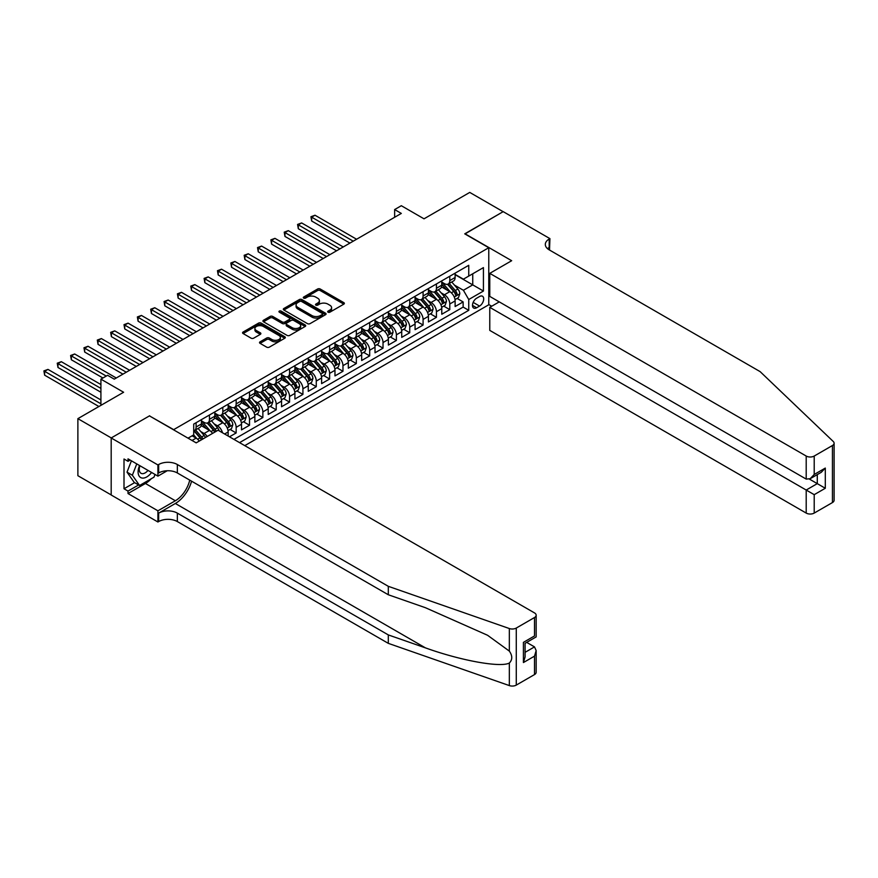 <?xml version="1.0" encoding="UTF-8"?>
<svg xmlns="http://www.w3.org/2000/svg" width="878" height="878" viewBox="0 0 878 878"><rect width="100%" height="100%" fill="white"/><g stroke="black" fill="none" stroke-linecap="round" stroke-linejoin="round"><path stroke-width="1.32" d="M328.054 312.184A1.295 0.746 0 0 0 329.898 312.184L343.814 304.15A1.855 1.065 0 0 0 344.363 303.393A1.855 1.065 0 0 0 343.814 302.636L320.229 289.016A1.855 1.065 0 0 0 317.606 289.016L303.678 297.049A1.295 0.746 0 0 0 305.522 298.114L307.322 297.071A5.926 3.424 0 0 1 315.707 297.071L317.671 298.213A5.926 3.424 0 0 1 319.405 300.627A5.926 3.424 0 0 1 317.671 303.053L315.871 304.095A1.295 0.746 0 0 0 317.704 305.149L319.504 304.106A5.926 3.424 0 0 1 327.889 304.106L329.865 305.248A5.926 3.424 0 0 1 331.599 307.662A5.926 3.424 0 0 1 329.865 310.088L328.054 311.13A1.295 0.746 0 0 0 328.054 312.184L328.054 311.13M260.075 341.827A1.855 1.065 0 0 0 259.526 342.585A1.855 1.065 0 0 0 260.075 343.342L266.692 347.161A1.855 1.065 0 0 0 269.316 347.161L284.779 338.239A1.855 1.065 0 0 0 285.317 337.481A1.855 1.065 0 0 0 284.779 336.724L261.183 323.104A1.855 1.065 0 0 0 258.571 323.104L243.107 332.027A1.855 1.065 0 0 0 242.558 332.784A1.855 1.065 0 0 0 243.107 333.541L251.097 338.162A1.855 1.065 0 0 0 253.72 338.162L260.338 334.342A1.855 1.065 0 0 0 260.876 333.585A1.855 1.065 0 0 0 260.338 332.828L256.376 330.534A4.961 2.864 0 0 1 254.916 328.515A4.961 2.864 0 0 1 257.978 325.87A4.961 2.864 0 0 1 263.378 326.484L278.908 335.451A4.961 2.864 0 0 1 280.367 337.481A4.961 2.864 0 0 1 277.305 340.126A4.961 2.864 0 0 1 271.906 339.501L269.316 338.008A1.855 1.065 0 0 0 266.692 338.008L260.075 341.827L260.075 343.342M149.644 415.996L173.679 429.638L488.772 247.717L464.736 233.844L503.127 211.686L469.752 192.414L424.019 218.82L401.323 205.715L394.639 209.568L401.323 213.42L114.261 379.153L107.588 375.301L100.915 379.153L100.915 405.362M149.644 415.766L111.254 437.924L77.879 418.652L123.611 392.257L100.915 379.153M307.454 323.631A1.855 1.065 0 0 0 310.066 323.631L325.54 314.708A1.855 1.065 0 0 0 326.078 313.951A1.855 1.065 0 0 0 325.54 313.194L301.944 299.574A1.855 1.065 0 0 0 299.321 299.574L283.857 308.496A1.855 1.065 0 0 0 283.32 309.254A1.855 1.065 0 0 0 283.857 310.011L307.454 323.631M279.852 312.469A1.295 0.746 0 0 1 281.169 312.656L281.169 311.108L305.16 324.959A1.855 1.065 0 0 1 305.698 325.716A1.855 1.065 0 0 1 305.16 326.473L289.696 335.396A1.855 1.065 0 0 1 287.073 335.396L263.477 321.776L263.477 320.261A1.855 1.065 0 0 0 262.939 321.019A1.855 1.065 0 0 0 263.477 321.776M263.477 320.261L270.095 316.442A1.855 1.065 0 0 1 272.718 316.442L282.288 321.963A1.855 1.065 0 0 0 284.911 321.963L289.301 319.427A1.855 1.065 0 0 0 289.839 318.67A1.855 1.065 0 0 0 289.301 317.924L279.336 312.173A1.295 0.746 0 0 1 281.169 311.108M111.188 494.929L77.879 475.7L77.879 418.652M229.487 436.805L236.16 432.953L230.091 429.452M227.468 416.139L230.826 418.082A7.551 4.357 60 0 1 236.16 427.334L241.505 424.25L241.505 429.869L249.517 425.248L243.436 421.736M240.824 408.435L244.172 410.366A7.551 4.357 60 0 1 249.517 419.618L254.85 416.534L254.85 422.164L262.862 417.544L256.793 414.032M254.17 400.73L257.528 402.662A7.551 4.357 60 0 1 262.862 411.914L268.207 408.83L268.207 414.46L276.219 409.828L270.139 406.327M267.527 393.015L270.874 394.957A7.551 4.357 60 0 1 276.219 404.209L281.553 401.125L281.553 406.744L289.564 402.124L283.495 398.612M280.872 385.31L284.231 387.242A7.551 4.357 60 0 1 289.564 396.494L294.909 393.41L294.909 399.04L302.921 394.42L296.841 390.908M294.229 377.606L297.576 379.537A7.551 4.357 60 0 1 302.921 388.789L308.255 385.705L308.255 391.336L316.267 386.704L310.197 383.203M307.574 369.89L310.933 371.833A7.551 4.357 60 0 1 316.267 381.074L321.611 377.99L321.611 383.62L329.623 379L323.543 375.488M320.931 362.186L324.278 364.118A7.551 4.357 60 0 1 329.623 373.369L334.968 370.286L334.968 375.916L342.969 371.284L336.9 367.783M334.277 354.482L337.635 356.413A7.551 4.357 60 0 1 342.969 365.665L348.314 362.581L348.314 368.2L356.325 363.58L350.245 360.068M347.633 346.766L350.981 348.698A7.551 4.357 60 0 1 356.325 357.95L361.67 354.866L361.67 360.496L369.682 355.875L363.602 352.363M360.99 339.062L364.337 340.993A7.551 4.357 60 0 1 369.682 350.245L375.016 347.161L375.016 352.791L383.027 348.16L376.958 344.659M374.335 331.346L377.683 333.289A7.551 4.357 60 0 1 383.027 342.541L388.372 339.457L388.372 345.076L396.384 340.455L390.304 336.943M387.692 323.642L391.039 325.573A7.551 4.357 60 0 1 396.384 334.825L401.718 331.741L401.718 337.371L409.73 332.751L403.66 329.239M401.037 315.937L404.396 317.869A7.551 4.357 60 0 1 409.73 327.121L415.074 324.037L415.074 329.667L423.086 325.036L417.006 321.535M414.394 308.222L417.741 310.164A7.551 4.357 60 0 1 423.086 319.416L428.42 316.332L428.42 321.952L436.432 317.331L430.363 313.819M427.74 300.517L431.098 302.449A7.551 4.357 60 0 1 436.432 311.701L441.777 308.617L441.777 314.247L449.788 309.627L449.788 303.997A7.551 4.357 -120 0 0 444.444 294.745L441.096 292.813M443.708 306.115L449.788 309.627M199.229 441.096A7.551 4.357 -120 0 0 196.112 438.122L192.106 435.806M212.586 433.381A7.551 4.357 -120 0 0 209.458 430.418L201.205 425.643M207.241 436.465A7.551 4.357 60 0 0 204.113 433.491L200.766 431.559M228.148 436.037L228.148 431.954A7.551 4.357 -120 0 0 222.814 422.702L214.55 417.939M222.496 432.777A7.551 4.357 60 0 0 217.47 425.786L214.122 423.854M241.505 424.25A7.551 4.357 -120 0 0 236.16 414.998L227.907 410.224M254.85 416.534A7.551 4.357 -120 0 0 249.517 407.282L241.252 402.519M268.207 408.83A7.551 4.357 -120 0 0 262.862 399.578L254.609 394.815M281.553 401.125A7.551 4.357 -120 0 0 276.219 391.873L267.955 387.099M294.909 393.41A7.551 4.357 -120 0 0 289.564 384.158L281.311 379.395M308.255 385.705A7.551 4.357 -120 0 0 302.921 376.453L294.668 371.69M321.611 377.99A7.551 4.357 -120 0 0 316.267 368.749L308.013 363.975M334.968 370.286A7.551 4.357 -120 0 0 329.623 361.034L321.37 356.27M348.314 362.581A7.551 4.357 -120 0 0 342.969 353.329L334.716 348.566M361.67 354.866A7.551 4.357 -120 0 0 356.325 345.625L348.072 340.851M375.016 347.161A7.551 4.357 -120 0 0 369.682 337.909L361.418 333.146M388.372 339.457A7.551 4.357 -120 0 0 383.027 330.205L374.774 325.431M401.718 331.741A7.551 4.357 -120 0 0 396.384 322.489L388.12 317.726M415.074 324.037A7.551 4.357 -120 0 0 409.73 314.785L401.476 310.022M428.42 316.332A7.551 4.357 -120 0 0 423.086 307.08L414.822 302.306M441.777 308.617A7.551 4.357 -120 0 0 436.432 299.365L428.179 294.602M479.564 296.523L476.622 298.213A5.85 3.38 120 0 0 472.803 303.371A5.85 3.38 120 0 0 473.692 308.057A5.85 3.38 120 0 0 476.622 307.772L479.564 306.071A5.85 3.38 120 0 0 483.383 300.913A5.85 3.38 120 0 0 482.483 296.226A5.85 3.38 120 0 0 479.564 296.523M244.775 445.64L488.772 304.765L488.772 247.717M239.562 442.633L468.742 310.318L468.742 299.519L463.408 290.278L454.442 285.098M188.035 438.155L193.709 434.884L193.709 424.096L468.742 265.299L468.742 276.087L483.427 267.614L483.427 291.046L468.742 299.519M201.446 420.858L204.113 422.395A7.551 4.357 60 0 0 207.899 422.768L213.233 419.684A7.551 4.357 -120 0 0 214.803 416.227L214.803 411.914M214.803 413.143L217.47 414.69A7.551 4.357 60 0 0 221.245 415.064L226.59 411.98A7.551 4.357 -120 0 0 228.148 408.522L228.148 404.198M228.148 405.438L230.826 406.975A7.551 4.357 60 0 0 234.602 407.348L239.935 404.264A7.551 4.357 -120 0 0 241.505 400.807L241.505 396.494M241.505 397.723L244.172 399.27A7.551 4.357 60 0 0 247.947 399.644L253.292 396.56A7.551 4.357 -120 0 0 254.85 393.103L254.85 388.789M254.85 390.019L257.528 391.566A7.551 4.357 60 0 0 261.304 391.939L266.638 388.855A7.551 4.357 -120 0 0 268.207 385.398L268.207 381.074M268.207 382.314L270.874 383.851A7.551 4.357 60 0 0 274.649 384.224L279.994 381.14A7.551 4.357 -120 0 0 281.553 377.683L281.553 373.369M281.553 374.599L284.231 376.146A7.551 4.357 60 0 0 288.006 376.519L293.34 373.435A7.551 4.357 -120 0 0 294.909 369.978L294.909 365.665M294.909 366.894L297.576 368.442A7.551 4.357 60 0 0 301.352 368.815L306.696 365.731A7.551 4.357 -120 0 0 308.255 362.274L308.255 357.95M308.255 359.19L310.933 360.726A7.551 4.357 60 0 0 314.708 361.099L320.042 358.015A7.551 4.357 -120 0 0 321.611 354.558L321.611 350.245M321.611 351.474L324.278 353.022A7.551 4.357 60 0 0 328.054 353.395L333.399 350.311A7.551 4.357 -120 0 0 334.968 346.854L334.968 342.541M334.968 343.77L337.635 345.306A7.551 4.357 60 0 0 341.41 345.691L346.755 342.607A7.551 4.357 -120 0 0 348.314 339.149L348.314 334.825M348.314 336.065L350.981 337.602A7.551 4.357 60 0 0 354.756 337.975L360.101 334.891A7.551 4.357 -120 0 0 361.67 331.434L361.67 327.121M361.67 328.35L364.337 329.898A7.551 4.357 60 0 0 368.112 330.271L373.457 327.187A7.551 4.357 -120 0 0 375.016 323.73L375.016 319.405M375.016 320.646L377.683 322.182A7.551 4.357 60 0 0 381.469 322.555L386.803 319.471A7.551 4.357 -120 0 0 388.372 316.014L388.372 311.701M388.372 312.941L391.039 314.478A7.551 4.357 60 0 0 394.815 314.851L400.159 311.767A7.551 4.357 -120 0 0 401.718 308.31L401.718 303.997M401.718 305.226L404.396 306.773A7.551 4.357 60 0 0 408.171 307.146L413.505 304.062A7.551 4.357 -120 0 0 415.074 300.605L415.074 296.281M415.074 297.521L417.741 299.058A7.551 4.357 60 0 0 421.517 299.431L426.862 296.347A7.551 4.357 -120 0 0 428.42 292.89L428.42 288.577M428.42 289.806L431.098 291.353A7.551 4.357 60 0 0 434.873 291.726L440.207 288.642A7.551 4.357 -120 0 0 441.777 285.185L441.777 280.872M233.954 439.395L463.134 307.08L463.134 301.911L455.122 306.543L455.122 300.913A7.551 4.357 -120 0 0 449.788 291.661L441.524 286.897M441.777 282.101L444.444 283.649A7.551 4.357 -120 0 0 448.219 284.022A7.551 4.357 -120 0 0 449.788 280.565L449.788 276.241M448.219 284.022L453.564 280.938A7.551 4.357 -120 0 0 455.122 277.481L455.122 273.157M196.112 422.702L196.112 427.015A7.551 4.357 60 0 1 194.543 430.483A7.551 4.357 60 0 1 193.709 430.78M194.543 430.483L199.888 427.399A7.551 4.357 -120 0 0 201.446 423.942L201.446 419.618M209.458 414.998L209.458 419.311A7.551 4.357 60 0 1 207.899 422.768M222.814 407.282L222.814 411.606A7.551 4.357 60 0 1 221.245 415.064M236.16 399.578L236.16 403.891A7.551 4.357 60 0 1 234.602 407.348M249.517 391.873L249.517 396.187A7.551 4.357 60 0 1 247.947 399.644M262.862 384.158L262.862 388.482A7.551 4.357 60 0 1 261.304 391.939M276.219 376.453L276.219 380.767A7.551 4.357 60 0 1 274.649 384.224M289.564 368.749L289.564 373.062A7.551 4.357 60 0 1 288.006 376.519M302.921 361.034L302.921 365.358A7.551 4.357 60 0 1 301.352 368.815M316.267 353.329L316.267 357.642A7.551 4.357 60 0 1 314.708 361.099M329.623 345.625L329.623 349.938A7.551 4.357 60 0 1 328.054 353.395M342.969 337.909L342.969 342.222A7.551 4.357 60 0 1 341.41 345.691M356.325 330.205L356.325 334.518A7.551 4.357 60 0 1 354.756 337.975M369.682 322.489L369.682 326.814A7.551 4.357 60 0 1 368.112 330.271M383.027 314.785L383.027 319.098A7.551 4.357 60 0 1 381.469 322.555M396.384 307.08L396.384 311.394A7.551 4.357 60 0 1 394.815 314.851M409.73 299.365L409.73 303.689A7.551 4.357 60 0 1 408.171 307.146M423.086 291.661L423.086 295.974A7.551 4.357 60 0 1 421.517 299.431M436.432 283.956L436.432 288.269A7.551 4.357 60 0 1 434.873 291.726M436.432 311.701L436.432 317.331M423.086 319.416L423.086 325.036M409.73 327.121L409.73 332.751M396.384 334.825L396.384 340.455M383.027 342.541L383.027 348.16M369.682 350.245L369.682 355.875M356.325 357.95L356.325 363.58M342.969 365.665L342.969 371.284M329.623 373.369L329.623 379M316.267 381.074L316.267 386.704M302.921 388.789L302.921 394.42M289.564 396.494L289.564 402.124M276.219 404.209L276.219 409.828M262.862 411.914L262.862 417.544M249.517 419.618L249.517 425.248M236.16 427.334L236.16 432.953M463.408 290.278L472.748 284.878L472.748 273.782L483.427 267.614M455.122 274.704L483.427 291.046M455.122 274.397L463.408 279.171L468.742 276.087M394.639 209.568L394.639 217.272M457.065 298.41L463.134 301.911M463.134 307.08L468.742 310.318M328.581 312.37L329.865 311.624A5.926 3.424 0 0 0 331.599 309.21L331.599 307.662M319.405 300.627L319.405 302.175A5.926 3.424 0 0 1 317.671 304.589L316.387 305.335M343.814 302.636L343.814 304.15L320.229 290.552A1.855 1.065 0 0 0 317.606 290.552L304.205 298.3M325.54 313.194L325.54 314.708L301.944 301.11A1.855 1.065 0 0 0 299.321 301.11L283.879 310.022M322.259 314.478A1.295 0.746 0 0 0 322.259 313.413L301.549 301.461A1.295 0.746 0 0 0 299.716 301.461L297.818 302.559A5.926 3.424 0 0 0 296.084 304.984A5.926 3.424 0 0 0 297.818 307.399L311.975 315.575A5.926 3.424 0 0 0 320.36 315.575L322.259 314.478L322.259 316.014A1.295 0.746 0 0 0 322.643 315.487L322.643 313.951M296.084 304.984L296.084 306.521A5.926 3.424 0 0 0 297.818 308.946L297.818 307.399M322.259 316.014L320.36 317.112A5.926 3.424 0 0 1 311.975 317.112L297.818 308.946M263.51 321.787L270.095 317.99L270.095 316.442M289.839 318.67L289.839 320.218A1.855 1.065 0 0 1 289.301 320.975L284.911 323.51A1.855 1.065 0 0 1 282.288 323.51L272.718 317.99A1.855 1.065 0 0 0 270.095 317.99M281.169 312.656L305.127 326.484M292.209 327.703A4.961 2.864 0 0 0 297.62 328.317A4.961 2.864 0 0 0 300.682 325.672A4.961 2.864 0 0 0 299.222 323.653L293.757 320.492A1.855 1.065 0 0 0 291.134 320.492L286.744 323.027A1.855 1.065 0 0 0 286.195 323.784A1.855 1.065 0 0 0 286.744 324.542L292.209 327.703L292.209 329.239A4.961 2.864 0 0 0 297.62 329.865A4.961 2.864 0 0 0 300.682 327.22L300.682 325.672M286.195 323.784L286.195 325.321A1.855 1.065 0 0 0 286.744 326.078L286.744 324.542M292.209 329.239L286.744 326.078M280.367 337.481L280.367 339.018A4.961 2.864 0 0 1 277.305 341.663A4.961 2.864 0 0 1 271.906 341.048L269.316 339.545A1.855 1.065 0 0 0 266.692 339.545L260.097 343.353M254.916 328.515L254.916 330.051A4.961 2.864 0 0 0 256.376 332.082L256.376 330.534M260.338 332.828L260.338 334.342L256.376 332.082M284.757 338.249L261.183 324.64A1.855 1.065 0 0 0 258.571 324.64L243.129 333.552M455.013 299.585L458.47 297.598L459.798 293.746A5.005 2.886 -120 0 0 457.855 289.049L451.753 281.981M450.524 292.144L443.291 283.77A14.443 8.341 -120 0 0 441.777 282.189M446.562 289.795L442.512 285.109A11.985 6.925 -120 0 0 441.777 284.307M356.589 239.244L315.004 215.231L311.668 217.162L311.668 221.015L349.916 243.096M447.539 284.285L453.706 291.43A5.005 2.886 60 0 1 455.495 294.876C456.253 295.886 456.779 295.579 457.098 293.954A5.005 2.886 -120 0 0 455.309 290.508L449.218 283.44M447.901 284.176L454.53 291.847A2.546 1.471 60 0 1 455.177 292.846L457.098 293.954M455.495 294.876L455.858 295.469M311.668 221.015L310.933 216.734L353.252 241.176M310.933 216.734L315.004 215.231M139.558 465.516A12.27 7.09 120 0 0 142.434 478.093A12.27 7.09 120 0 0 151.587 472.463M139.964 465.757A8.407 4.851 120 0 0 140.996 473.275A8.407 4.851 120 0 0 142.225 473.659A8.407 4.851 120 0 0 148.02 470.399M155.033 474.46L153.979 477.16L139.569 485.49L134.224 482.406L127.014 472.155L131.415 460.818M139.569 485.49L132.358 475.239L136.759 463.902M127.014 472.155L132.358 475.239M499.253 301.878L489.77 307.344L489.77 330.391L806.202 513.081L806.202 490.034L817.286 483.635L817.286 474.614M489.77 307.344L814.213 494.665L814.213 513.081L832.443 502.567L832.443 445.519A5.663 3.271 0 0 0 834.1 443.203A5.663 3.271 0 0 0 833.288 441.513L760.139 371.635L549.189 249.846A13.214 7.628 180 0 1 545.315 244.446A13.214 7.628 180 0 1 549.189 239.046L549.924 238.629L503.193 211.642L464.945 233.965M464.945 233.735L511.665 260.711L489.77 273.354L806.202 456.044A5.663 3.271 0 0 0 814.213 456.044L832.443 445.519M549.924 238.629L549.518 250.032M488.772 304.534L491.713 306.224M489.77 273.354L489.77 296.402L806.202 479.092L806.202 456.044M834.1 443.203L834.1 500.251A5.663 3.271 180 0 1 832.443 502.567M814.213 513.081A5.663 3.271 180 0 1 806.202 513.081M547.521 248.672A13.214 7.628 180 0 1 549.189 247.486L549.189 239.046M809.406 479.092L825.298 488.267L814.213 494.665M814.213 456.044L814.213 474.471L810.207 478.697L806.202 479.092M814.213 474.471L825.298 468.073L821.292 472.298L810.207 478.697M534.504 674.578L534.504 656.151L536.162 650.576L536.162 672.263A5.663 3.271 180 0 1 534.504 674.578L516.275 685.103A5.663 3.271 180 0 1 509.339 685.586L388.306 643.355L388.306 634.915L177.345 513.125A13.214 7.628 -0 0 0 158.655 513.125L175.348 503.489A24.595 14.202 120 0 0 191.591 481.188M388.306 634.915L425.413 647.865C460.895 660.651 500.515 667.807 509.339 663.033C512.554 659.74 512.554 655.756 509.339 651.103L487.564 635.266L425.413 607.708L388.306 594.757L177.345 472.968A13.214 7.628 -0 0 0 158.655 472.968L158.655 464.517L157.919 464.945L111.188 437.968L149.447 415.887L196.178 442.863L218.073 430.22L534.504 612.91A5.663 3.271 -0 0 1 536.162 615.226A5.663 3.271 -0 0 1 534.504 617.53L516.275 628.055L516.275 685.103M388.306 643.355L177.345 521.565A13.214 7.628 -0 0 0 158.655 521.565L157.919 521.993L111.188 495.005L111.188 437.968M388.306 594.757L388.306 586.317L177.345 464.517A13.214 7.628 -0 0 0 158.655 464.517M509.339 651.103L509.339 628.538L388.306 586.317M151.323 478.697A21.248 12.259 -60 0 1 145.441 483.482L128.012 493.546L128.012 491.076L138.636 484.952M130.153 460.094L128.012 461.323L124.007 459.007L124.007 488.761L128.012 491.076M128.012 461.323L128.012 458.854L157.919 476.128L157.919 464.945M157.919 521.993L157.919 510.809L175.348 500.756A21.248 12.259 120 0 0 189.725 480.112M128.012 493.546L157.919 510.809M526.679 642.389L534.504 646.899L536.162 650.576M167.248 470.74L157.919 476.128M509.339 628.538A5.663 3.271 -0 0 0 516.275 628.055M124.007 488.761L134.63 482.637M534.504 656.151L523.42 662.55L525.077 656.963L525.077 643.311L536.162 636.912L536.162 615.226M523.42 662.55L523.42 642.356C525.582 643.607 525.582 643.607 523.42 642.356L534.504 635.957C536.667 637.208 536.667 637.208 534.504 635.957L534.504 617.53M441.667 307.3L445.113 305.303L446.452 301.45A5.005 2.886 -120 0 0 444.498 296.753L438.396 289.685M437.178 299.859L429.946 291.485A14.443 8.341 -120 0 0 428.42 289.894M433.205 297.51L429.166 292.824A11.985 6.925 -120 0 0 428.42 292.012M343.243 246.948L301.648 222.935L298.311 224.867L298.311 228.719L336.559 250.801M434.193 292.001L440.361 299.146A5.005 2.886 60 0 1 442.139 302.592C442.896 303.59 443.434 303.283 443.741 301.659A5.005 2.886 -120 0 0 441.963 298.213L435.861 291.156M434.555 291.88L441.184 299.563A2.546 1.471 60 0 1 441.821 300.55L443.741 301.659M442.139 302.592L442.512 303.184M298.311 228.719L297.576 224.439L339.907 248.88M297.576 224.439L301.648 222.935M428.31 315.004L431.756 313.018L433.095 309.155A5.005 2.886 -120 0 0 431.153 304.457L425.051 297.401M423.822 307.563L416.589 299.189A14.443 8.341 -120 0 0 415.074 297.598M419.86 305.215L415.81 300.528A11.985 6.925 -120 0 0 415.074 299.727M329.887 254.664L288.302 230.651L284.966 232.571L284.966 236.434L323.214 258.516M420.836 299.705L427.004 306.85A5.005 2.886 60 0 1 428.793 310.296C429.54 311.306 430.077 310.999 430.396 309.374A5.005 2.886 -120 0 0 428.607 305.928L422.516 298.86M421.199 299.585L427.827 307.267A2.546 1.471 60 0 1 428.475 308.266L430.396 309.374M428.793 310.296L429.155 310.889M284.966 236.434L284.231 232.154L326.55 256.585M284.231 232.154L288.302 230.651M414.965 322.709L418.411 320.722L419.75 316.87A5.005 2.886 -120 0 0 417.796 312.173L411.694 305.105M410.476 315.279L403.243 306.894A14.443 8.341 -120 0 0 401.718 305.314M406.503 312.919L402.464 308.244A11.985 6.925 -120 0 0 401.718 307.432M316.541 262.368L274.946 238.355L271.609 240.287L271.609 244.139L309.857 266.221M407.491 307.41L413.659 314.554A5.005 2.886 60 0 1 415.437 318.001C416.194 319.01 416.732 318.703 417.039 317.079A5.005 2.886 -120 0 0 415.261 313.633L409.159 306.576M407.853 307.3L414.482 314.972A2.546 1.471 60 0 1 415.118 315.97L417.039 317.079M415.437 318.001L415.81 318.593M271.609 244.139L270.874 239.859L313.205 264.3M270.874 239.859L274.946 238.355M401.608 330.424L405.054 328.427L406.393 324.575A5.005 2.886 -120 0 0 404.44 319.877L398.349 312.809M397.119 322.983L389.887 314.609A14.443 8.341 -120 0 0 388.372 313.018M393.157 320.635L389.108 315.948A11.985 6.925 -120 0 0 388.372 315.136M303.184 270.073L261.6 246.07L258.264 247.991L258.264 251.843L296.512 273.936M394.134 315.125L400.302 322.27A5.005 2.886 60 0 1 402.091 325.716C402.837 326.715 403.375 326.407 403.693 324.794A5.005 2.886 -120 0 0 401.904 321.337L395.802 314.28M394.496 315.004L401.125 322.687A2.546 1.471 60 0 1 401.773 323.675L403.693 324.794M402.091 325.716L402.453 326.309M258.264 251.843L257.528 247.574L299.848 272.004M257.528 247.574L261.6 246.07M388.252 338.129L391.709 336.142L393.037 332.279A5.005 2.886 -120 0 0 391.094 327.582L384.992 320.525M383.774 330.688L376.541 322.314A14.443 8.341 -120 0 0 375.016 320.722M379.801 328.339L375.751 323.653A11.985 6.925 -120 0 0 375.016 322.852M289.839 277.788L248.244 253.775L244.907 255.696L244.907 259.559L283.155 281.64M380.789 322.83L386.957 329.974A5.005 2.886 60 0 1 388.734 333.421C389.492 334.43 390.03 334.123 390.337 332.499A5.005 2.886 -120 0 0 388.559 329.052L382.457 321.985M381.151 322.72L387.78 330.391A2.546 1.471 60 0 1 388.416 331.39L390.337 332.499M388.734 333.421L389.108 334.013M244.907 259.559L244.172 255.278L286.491 279.709M244.172 255.278L248.244 253.775M374.906 345.844L378.352 343.847L379.691 339.995A5.005 2.886 -120 0 0 377.738 335.297L371.646 328.229M370.417 338.403L363.185 330.018A14.443 8.341 -120 0 0 361.67 328.438M366.455 336.044L362.405 331.368A11.985 6.925 -120 0 0 361.67 330.556M276.482 285.493L234.898 261.479L231.551 263.411L231.551 267.263L269.809 289.345M367.432 330.545L373.6 337.679A5.005 2.886 60 0 1 375.389 341.136C376.135 342.135 376.673 341.827 376.991 340.203A5.005 2.886 -120 0 0 375.202 336.757L369.1 329.7M367.794 330.424L374.423 338.096A2.546 1.471 60 0 1 375.071 339.095L376.991 340.203M375.389 341.136L375.751 341.729M231.551 267.263L230.826 262.983L273.146 287.424M230.826 262.983L234.898 261.479M361.549 353.549L365.007 351.551L366.335 347.699A5.005 2.886 -120 0 0 364.392 343.002L358.29 335.945M357.072 346.108L349.828 337.734A14.443 8.341 -120 0 0 348.314 336.142M353.099 343.759L349.049 339.073A11.985 6.925 -120 0 0 348.314 338.271M263.137 293.197L221.541 269.195L218.205 271.115L218.205 274.968L256.453 297.06M354.075 338.249L360.254 345.394A5.005 2.886 60 0 1 362.032 348.84C362.79 349.85 363.316 349.532 363.635 347.918A5.005 2.886 -120 0 0 361.857 344.472L355.755 337.404M354.449 338.129L361.077 345.811A2.546 1.471 60 0 1 361.714 346.81L363.635 347.918M362.032 348.84L362.394 349.433M218.205 274.968L217.47 270.698L259.789 295.129M217.47 270.698L221.541 269.195M348.204 361.253L351.65 359.267L352.989 355.414A5.005 2.886 -120 0 0 351.035 350.706L344.933 343.649M343.715 353.812L336.483 345.438A14.443 8.341 -120 0 0 334.968 343.847M339.753 351.463L335.703 346.777A11.985 6.925 -120 0 0 334.968 345.976M249.78 300.913L208.196 276.899L204.848 278.831L204.848 282.683L243.107 304.765M340.73 345.954L346.898 353.099A5.005 2.886 60 0 1 348.687 356.545C349.433 357.555 349.971 357.247 350.289 355.623A5.005 2.886 -120 0 0 348.5 352.177L342.398 345.109M341.092 345.844L347.721 353.516A2.546 1.471 60 0 1 348.368 354.514L350.289 355.623M348.687 356.545L349.049 357.137M204.848 282.683L204.113 278.403L246.444 302.833M204.113 278.403L208.196 276.899M334.847 368.969L338.304 366.971L339.632 363.119A5.005 2.886 -120 0 0 337.69 358.422L331.588 351.354M330.369 361.527L323.126 353.154A14.443 8.341 -120 0 0 321.611 351.562M326.396 359.179L322.347 354.492A11.985 6.925 -120 0 0 321.611 353.68M236.423 308.617L194.839 284.604L191.503 286.535L191.503 290.388L229.751 312.469M327.373 353.669L333.552 360.814A5.005 2.886 60 0 1 335.33 364.26C336.087 365.259 336.614 364.952 336.932 363.327A5.005 2.886 -120 0 0 335.155 359.881L329.052 352.824M327.735 353.549L334.375 361.22A2.546 1.471 60 0 1 335.012 362.219L336.932 363.327M335.33 364.26L335.692 364.853M191.503 290.388L190.767 286.107L233.087 310.549M190.767 286.107L194.839 284.604M321.502 376.673L324.948 374.676L326.287 370.823A5.005 2.886 -120 0 0 324.333 366.126L318.231 359.069M317.013 369.232L309.78 360.858A14.443 8.341 -120 0 0 308.255 359.267M313.04 366.883L309.001 362.197A11.985 6.925 -120 0 0 308.255 361.396M223.078 316.332L181.483 292.319L178.146 294.24L178.146 298.092L216.405 320.185M314.028 361.374L320.196 368.519A5.005 2.886 60 0 1 321.985 371.965C322.731 372.974 323.269 372.667 323.587 371.043A5.005 2.886 -120 0 0 321.798 367.597L315.696 360.529M314.39 361.253L321.019 368.936A2.546 1.471 60 0 1 321.666 369.934L323.587 371.043M321.985 371.965L322.347 372.557M178.146 298.092L177.411 293.823L219.741 318.253M177.411 293.823L181.483 292.319M308.145 384.377L311.602 382.391L312.93 378.539A5.005 2.886 -120 0 0 310.988 373.841L304.885 366.774M303.656 376.936L296.424 368.562A14.443 8.341 -120 0 0 294.909 366.982M299.694 374.588L295.645 369.901A11.985 6.925 -120 0 0 294.909 369.1M209.721 324.037L168.137 300.024L164.801 301.955L164.801 305.807L203.048 327.889M300.671 369.078L306.85 376.223A5.005 2.886 60 0 1 308.628 379.669C309.385 380.679 309.912 380.372 310.23 378.747A5.005 2.886 -120 0 0 308.452 375.301L302.35 368.233M301.033 368.969L307.673 376.64A2.546 1.471 60 0 1 308.31 377.639L310.23 378.747M308.628 379.669L308.99 380.262M164.801 305.807L164.065 301.527L206.385 325.968M164.065 301.527L168.137 300.024M294.799 392.093L298.246 390.095L299.585 386.243A5.005 2.886 -120 0 0 297.631 381.546L291.529 374.478M290.311 384.652L283.078 376.278A14.443 8.341 -120 0 0 281.553 374.686M286.338 382.303L282.299 377.617A11.985 6.925 -120 0 0 281.553 376.805M196.376 331.741L154.78 307.728L151.444 309.66L151.444 313.512L189.703 335.594M287.325 376.794L293.493 383.938A5.005 2.886 60 0 1 295.282 387.385C296.029 388.383 296.566 388.076 296.885 386.452A5.005 2.886 -120 0 0 295.096 383.006L288.994 375.949M287.688 376.673L294.317 384.344A2.546 1.471 60 0 1 294.953 385.343L296.885 386.452M295.282 387.385L295.645 387.977M151.444 313.512L150.709 309.232L193.039 333.673M150.709 309.232L154.78 307.728M281.443 399.797L284.9 397.811L286.228 393.948A5.005 2.886 -120 0 0 284.285 389.25L278.183 382.193M276.954 392.356L269.722 383.982A14.443 8.341 -120 0 0 268.207 382.391M272.992 390.008L268.942 385.321A11.985 6.925 -120 0 0 268.207 384.52M183.019 339.457L141.435 315.443L138.098 317.364L138.098 321.227L176.346 343.309M273.969 384.498L280.137 391.643A5.005 2.886 60 0 1 281.926 395.089C282.683 396.099 283.21 395.791 283.528 394.167A5.005 2.886 -120 0 0 281.739 390.721L275.648 383.653M274.331 384.377L280.96 392.06A2.546 1.471 60 0 1 281.608 393.059L283.528 394.167M281.926 395.089L282.288 395.682M138.098 321.227L137.363 316.947L179.683 341.377M137.363 316.947L141.435 315.443M268.097 407.502L271.543 405.515L272.882 401.663A5.005 2.886 -120 0 0 270.929 396.966L264.827 389.898M263.609 400.072L256.376 391.687A14.443 8.341 -120 0 0 254.85 390.106M259.636 397.712L255.597 393.037A11.985 6.925 -120 0 0 254.85 392.225M169.673 347.161L128.078 323.148L124.742 325.079L124.742 328.932L162.99 351.013M260.623 392.203L266.791 399.347A5.005 2.886 60 0 1 268.569 402.793C269.327 403.803 269.864 403.496 270.172 401.872A5.005 2.886 -120 0 0 268.394 398.425L262.292 391.368M260.986 392.093L267.614 399.764A2.546 1.471 60 0 1 268.251 400.763L270.172 401.872M268.569 402.793L268.942 403.386M124.742 328.932L124.007 324.651L166.337 349.093M124.007 324.651L128.078 323.148M254.741 415.217L258.187 413.22L259.526 409.367A5.005 2.886 -120 0 0 257.583 404.67L251.481 397.602M250.252 407.776L243.019 399.402A14.443 8.341 -120 0 0 241.505 397.811M246.29 405.427L242.24 400.741A11.985 6.925 -120 0 0 241.505 399.929M156.317 354.866L114.733 330.863L111.396 332.784L111.396 336.636L149.644 358.729M247.267 399.918L253.435 407.063A5.005 2.886 60 0 1 255.224 410.509C255.97 411.508 256.508 411.2 256.826 409.576A5.005 2.886 -120 0 0 255.037 406.13L248.946 399.073M247.629 399.797L254.258 407.48A2.546 1.471 60 0 1 254.905 408.468L256.826 409.576M255.224 410.509L255.586 411.102M111.396 336.636L110.661 332.356L152.981 356.797M110.661 332.356L114.733 330.863M241.395 422.922L244.841 420.935L246.18 417.072A5.005 2.886 -120 0 0 244.227 412.375L238.125 405.318M236.906 415.481L229.674 407.107A14.443 8.341 -120 0 0 228.148 405.515M232.933 413.132L228.895 408.446A11.985 6.925 -120 0 0 228.148 407.644M142.971 362.581L101.376 338.568L98.04 340.488L98.04 344.352L136.288 366.433M233.921 407.622L240.089 414.767A5.005 2.886 60 0 1 241.867 418.213C242.624 419.223 243.162 418.916 243.469 417.291A5.005 2.886 -120 0 0 241.691 413.845L235.589 406.777M234.283 407.513L240.912 415.184A2.546 1.471 60 0 1 241.549 416.183L243.469 417.291M241.867 418.213L242.24 418.806M98.04 344.352L97.304 340.071L139.635 364.502M97.304 340.071L101.376 338.568M228.039 430.626L231.485 428.64L232.824 424.787A5.005 2.886 -120 0 0 230.87 420.09L224.779 413.022M223.55 423.196L216.317 414.811A14.443 8.341 -120 0 0 214.803 413.231M219.588 420.836L215.538 416.161A11.985 6.925 -120 0 0 214.803 415.349M129.615 370.286L88.03 346.272L84.694 348.204L84.694 352.056L122.942 374.138M220.565 415.338L226.733 422.472A5.005 2.886 60 0 1 228.521 425.929C229.268 426.927 229.806 426.62 230.124 424.996A5.005 2.886 -120 0 0 228.335 421.55L222.233 414.493M220.927 415.217L227.556 422.889A2.546 1.471 60 0 1 228.203 423.887L230.124 424.996M228.521 425.929L228.884 426.521M84.694 352.056L83.959 347.776L126.278 372.217M83.959 347.776L88.03 346.272M219.215 430.878A5.005 2.886 -120 0 0 217.524 427.795L211.422 420.738M210.204 430.9L202.972 422.527A14.443 8.341 -120 0 0 201.446 420.935M206.231 428.552L202.181 423.865A11.985 6.925 -120 0 0 201.446 423.064M116.269 377.99L74.674 353.988L71.337 355.908L71.337 359.76L102.913 377.99M216.262 431.263A5.005 2.886 -120 0 0 214.989 429.265L208.887 422.197M207.581 422.922L214.21 430.604A2.546 1.471 60 0 1 214.847 431.603L215.264 431.833M207.219 423.042L213.387 430.187A5.005 2.886 60 0 1 214.66 432.185M71.337 359.76L70.602 355.491L106.249 376.069M70.602 355.491L74.674 353.988M205.452 437.507A5.005 2.886 -120 0 0 204.168 435.499L198.077 428.442M196.848 438.605L193.654 434.906M192.886 436.256L192.359 435.653M100.915 384.542L61.328 361.692L57.981 363.624L57.981 367.476L100.915 392.257M202.917 438.967A5.005 2.886 -120 0 0 201.633 436.97L195.531 429.902M194.225 430.637L200.853 438.309A2.546 1.471 60 0 1 201.501 439.307L201.918 439.549M193.862 430.747L200.03 437.892A5.005 2.886 60 0 1 201.314 439.889M57.981 367.476L57.257 363.196L100.915 388.405M57.257 363.196L61.328 361.692M100.915 399.962L47.972 369.397L44.635 371.328L44.635 375.18L98.907 406.514M44.635 375.18L43.9 370.9L100.915 403.814M43.9 370.9L47.972 369.397M192.041 440.471L196.112 438.122M204.113 433.491L209.458 430.418M217.47 425.786L222.814 422.702M230.826 418.082L236.16 414.998M244.172 410.366L249.517 407.282M257.528 402.662L262.862 399.578M270.874 394.957L276.219 391.873M284.231 387.242L289.564 384.158M297.576 379.537L302.921 376.453M310.933 371.833L316.267 368.749M324.278 364.118L329.623 361.034M337.635 356.413L342.969 353.329M350.981 348.698L356.325 345.625M364.337 340.993L369.682 337.909M377.683 333.289L383.027 330.205M391.039 325.573L396.384 322.489M404.396 317.869L409.73 314.785M417.741 310.164L423.086 307.08M431.098 302.449L436.432 299.365M444.444 294.745L449.788 291.661M449.788 280.565L455.122 277.481M196.112 427.015L201.446 423.942M209.458 419.311L214.803 416.227M222.814 411.606L228.148 408.522M236.16 403.891L241.505 400.807M249.517 396.187L254.85 393.103M262.862 388.482L268.207 385.398M276.219 380.767L281.553 377.683M289.564 373.062L294.909 369.978M302.921 365.358L308.255 362.274M316.267 357.642L321.611 354.558M329.623 349.938L334.968 346.854M342.969 342.222L348.314 339.149M356.325 334.518L361.67 331.434M369.682 326.814L375.016 323.73M383.027 319.098L388.372 316.014M396.384 311.394L401.718 308.31M409.73 303.689L415.074 300.605M423.086 295.974L428.42 292.89M436.432 288.269L441.777 285.185M449.788 303.997L455.122 300.913M224.614 433.995L228.148 431.954M473.154 302.383L479.564 306.071M472.485 305.379L476.622 307.772M329.865 311.624L329.865 310.088M315.871 305.149L315.871 304.095M317.671 304.589L317.671 303.053M303.678 298.114L303.678 297.049M317.606 290.552L317.606 289.016M320.229 290.552L320.229 289.016M283.857 310.011L283.857 308.496M299.321 301.11L299.321 299.574M301.944 301.11L301.944 299.574M311.975 317.112L311.975 315.575M320.36 317.112L320.36 315.575M272.718 317.99L272.718 316.442M282.288 323.51L282.288 321.963M284.911 323.51L284.911 321.963M289.301 320.975L289.301 319.427M305.16 326.473L305.16 324.959M266.692 339.545L266.692 338.008M269.316 339.545L269.316 338.008M271.906 341.048L271.906 339.501M243.107 333.541L243.107 332.027M258.571 324.64L258.571 323.104M261.183 324.64L261.183 323.104M284.779 338.239L284.779 336.724M454.255 297.027L459.765 293.834M443.291 283.77L443.983 283.374M455.309 290.508L457.855 289.049M451.325 292.813L453.706 291.43M825.298 468.073L825.298 488.267M425.413 647.865L175.348 503.489M177.345 472.968L177.345 464.517M177.345 513.125L177.345 521.565M509.339 685.586L509.339 663.033M158.655 513.125L158.655 521.565M145.441 483.482L175.348 500.756M525.077 652.343L534.504 646.899M440.899 304.732L446.419 301.549M429.946 291.485L430.626 291.079M441.963 298.213L444.498 296.753M437.979 300.517L440.361 299.146M427.553 312.436L433.063 309.254M416.589 299.189L417.28 298.794M428.607 305.928L431.153 304.457M424.623 308.233L427.004 306.85M414.196 320.152L419.717 316.969M403.243 306.894L403.924 306.499M415.261 313.633L417.796 312.173M411.266 315.937L413.659 314.554M400.84 327.856L406.36 324.673M389.887 314.609L390.578 314.214M401.904 321.337L404.44 319.877M397.921 323.642L400.302 322.27M387.494 335.561L393.004 332.378M376.541 322.314L377.222 321.919M388.559 329.052L391.094 327.582M384.564 331.357L386.957 329.974M374.138 343.276L379.658 340.093M363.185 330.018L363.876 329.623M375.202 336.757L377.738 335.297M371.218 339.062L373.6 337.679M360.792 350.981L366.302 347.798M349.828 337.734L350.52 337.339M361.857 344.472L364.392 343.002M357.862 346.766L360.254 345.394M347.436 358.685L352.956 355.502M336.483 345.438L337.174 345.043M348.5 352.177L351.035 350.706M344.516 354.482L346.898 353.099M334.09 366.4L339.599 363.218M323.126 353.154L323.817 352.747M335.155 359.881L337.69 358.422M331.16 362.186L333.552 360.814M320.733 374.105L326.254 370.922M309.78 360.858L310.461 360.463M321.798 367.597L324.333 366.126M317.814 369.89L320.196 368.519M307.388 381.82L312.897 378.627M296.424 368.562L297.115 368.167M308.452 375.301L310.988 373.841M304.457 377.606L306.85 376.223M294.031 389.525L299.552 386.342M283.078 376.278L283.759 375.872M295.096 383.006L297.631 381.546M291.112 385.31L293.493 383.938M280.686 397.229L286.195 394.046M269.722 383.982L270.413 383.587M281.739 390.721L284.285 389.25M277.755 393.026L280.137 391.643M267.329 404.945L272.849 401.762M256.376 391.687L257.056 391.292M268.394 398.425L270.929 396.966M264.399 400.73L266.791 399.347M253.983 412.649L259.493 409.466M243.019 399.402L243.711 399.007M255.037 406.13L257.583 404.67M251.053 408.435L253.435 407.063M240.627 420.353L246.147 417.171M229.674 407.107L230.354 406.712M241.691 413.845L244.227 412.375M237.697 416.15L240.089 414.767M227.27 428.069L232.791 424.886M216.317 414.811L217.009 414.416M228.335 421.55L230.87 420.09M224.351 423.854L226.733 422.472M202.972 422.527L203.652 422.131M214.989 429.265L217.524 427.795M210.994 431.559L213.387 430.187M201.633 436.97L204.168 435.499M197.649 439.274L200.03 437.892"/></g></svg>
